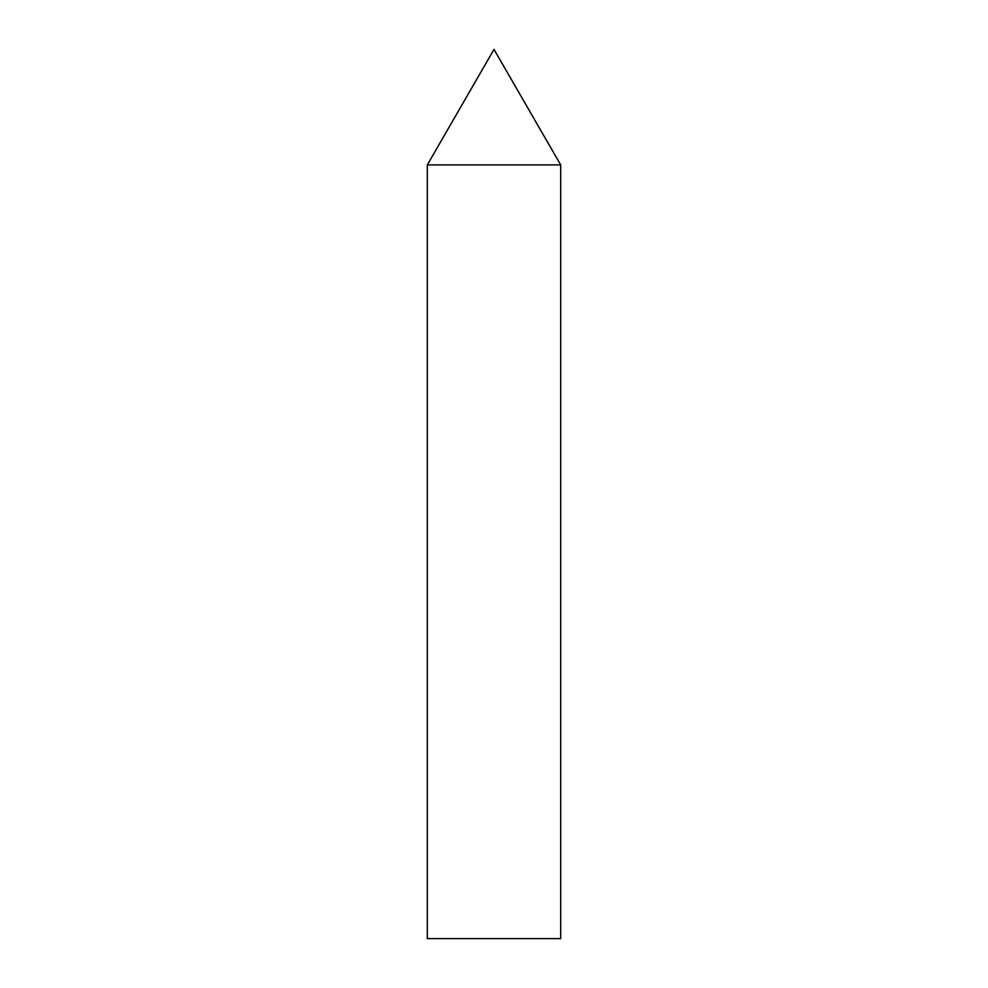 <?xml version="1.0" encoding="UTF-8"?>
<svg xmlns="http://www.w3.org/2000/svg" width="988" height="988" viewBox="0 0 988 988"><rect width="100%" height="100%" fill="white"/><g stroke="black" fill="none" stroke-linecap="round" stroke-linejoin="round"><path stroke-width="0.74" stroke-dasharray="4.94 3.71" d="M560.69 164.91L427.31 164.91L560.69 164.91M427.31 938.6L560.69 938.6"/><path stroke-width="1.48" d="M494 49.4L560.69 164.91L427.31 164.91L560.69 164.91L560.69 938.6L427.31 938.6L427.31 164.91L494 49.4"/></g></svg>
